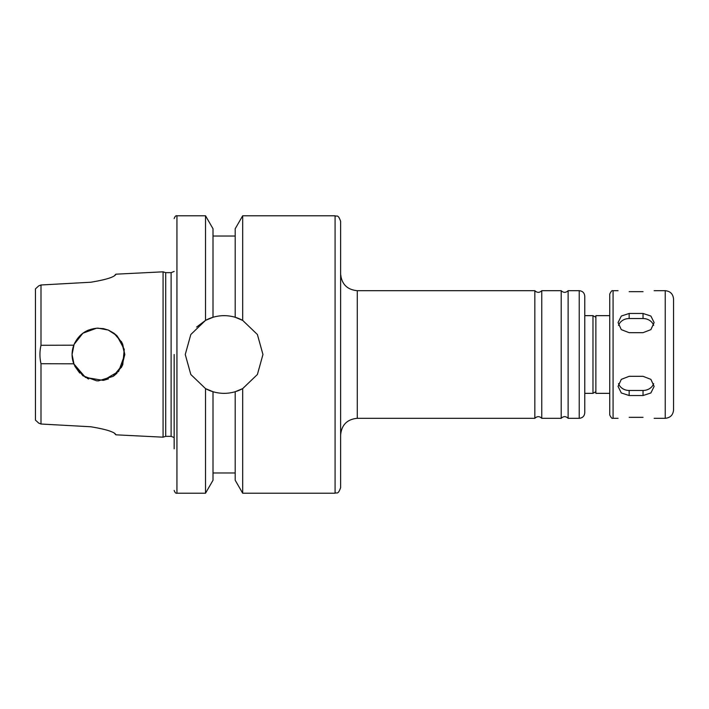 <?xml version="1.0" encoding="UTF-8"?>
<svg xmlns="http://www.w3.org/2000/svg" width="709" height="709" viewBox="0 0 709 709"><rect width="100%" height="100%" fill="white"/><g stroke="black" fill="none" stroke-linecap="round" stroke-linejoin="round"><path stroke-width="1.06" d="M629.158 376.311L643.036 376.311L650.88 379.368L654.132 386.405L650.88 392.954L643.036 395.533L629.158 395.533L621.314 392.954L618.062 386.405L621.314 379.368L629.158 376.311M618.532 383.613A11.096 9.607 180 0 0 629.158 390.464L643.036 390.464A11.096 9.607 180 0 0 653.663 383.613M643.036 332.689L629.158 332.689L621.314 329.632L618.062 322.595L621.314 316.046L629.158 313.467L643.036 313.467L650.88 316.046L654.132 322.595L650.88 329.632L643.036 332.689M643.036 291.665C657.349 290.601 657.349 290.601 643.036 291.665L629.158 291.665C614.845 290.601 614.845 290.601 629.158 291.665M629.158 417.335C614.845 418.399 614.845 418.399 629.158 417.335L643.036 417.335C657.349 418.399 657.349 418.399 643.036 417.335M653.663 325.387A11.096 9.607 0 0 0 643.036 318.536L629.158 318.536A11.096 9.607 0 0 0 618.532 325.387M609.74 354.5L609.74 414.978L609.74 393.344L595.87 393.344L595.87 315.656L609.74 315.656L609.74 294.022L609.74 354.5M595.87 317.322L592.981 315.656L592.981 393.344L595.87 391.678M592.981 315.656L584.774 315.656L584.774 393.344L592.981 393.344M584.774 354.5L584.774 412.762C584.446 416.13 582.594 417.982 579.226 418.31L579.226 290.69C582.594 291.018 584.446 292.87 584.774 296.238L584.774 354.5M579.226 290.69L568.122 290.69L568.122 418.31L579.226 418.31M568.122 290.69C565.817 292.888 563.504 292.888 561.191 290.69L561.191 418.31C563.504 416.112 565.817 416.112 568.122 418.31M561.191 290.69L541.765 290.69L541.765 418.31L561.191 418.31M541.765 290.69C539.496 292.888 537.183 292.888 534.834 290.69L534.834 418.31C537.183 416.112 539.496 416.112 541.765 418.31M673.55 354.5L673.55 409.988C673.054 415.04 670.28 417.814 665.228 418.31L665.228 290.69C670.28 291.186 673.054 293.96 673.55 299.012L673.55 354.5M340.63 354.5L340.63 487.668C337.892 495.369 336.748 492.09 335.082 493.216L335.082 215.784C336.748 216.91 337.892 213.631 340.63 221.332L340.63 354.5M242.682 493.216L235.202 480.259L235.202 391.722A38.844 38.844 0 0 0 242.682 388.612L235.202 391.722C227.802 393.885 220.41 393.885 213.01 391.722L205.521 388.612L190.81 374.485L185.262 354.5L190.81 334.515L205.521 320.388L213.01 317.277C220.41 315.115 227.802 315.115 235.202 317.277L235.202 228.741L242.682 215.784L242.682 320.388L257.402 334.515L262.95 354.5L257.402 374.485L242.682 388.612L242.682 493.216L335.082 493.216M205.521 493.216L213.01 480.259L213.01 391.722A38.844 38.844 0 0 1 205.521 388.612L205.521 493.216L176.94 493.216L176.94 215.784L205.521 215.784L205.521 320.388L196.641 327.035M205.521 215.784L213.01 228.741L213.01 317.277A38.844 38.844 0 0 0 205.521 320.388M235.202 317.277L242.682 320.388A38.844 38.844 0 0 0 235.202 317.277M174.166 354.5L174.166 448.824M171.117 436.345L171.117 272.655L165.711 272.655L165.711 436.345L171.117 436.345L174.166 437.559M165.711 272.655L163.07 271.822L163.07 437.178L165.711 436.345M90.787 282.235L40.998 284.983L90.787 282.235C106.004 279.709 114.353 277.095 115.824 274.418L115.682 274.684M38.729 285.887L35.45 288.882L38.729 285.887L40.998 284.983L40.998 345.292L73.771 345.194C78.344 334.586 86.418 328.896 97.993 328.143L108.247 330.039L116.888 335.694L122.71 344.246L124.784 354.5L118.633 371.419L103.239 380.405L85.461 377.436L73.771 363.806L40.998 363.708L40.998 424.017L90.787 426.765L40.998 424.017L38.729 423.113L40.998 424.017M115.239 433.943L115.682 434.316M115.824 434.582C114.353 431.905 106.004 429.291 90.787 426.765M72.07 354.527L74.09 364.612L82.909 375.797L96.513 380.786L98.427 380.857L113.165 376.346L122.772 364.603L124.261 349.324L116.985 335.782L113.812 333.106L108.424 330.11L103.434 328.63L96.513 328.214L82.909 333.203L74.09 344.388L72.07 354.473M35.45 420.118L38.729 423.113L35.45 420.118L35.45 288.882M121.336 341.481L122.728 344.308M113.812 333.106L121.797 342.323L124.784 354.899M122.728 364.692L121.336 367.519M116.985 373.218L113.812 375.894L121.797 366.686L124.784 354.535M108.424 378.89L103.434 380.37L108.424 378.89M40.998 363.708C39.589 357.566 39.589 351.434 40.998 345.292M73.771 345.194C71.52 351.398 71.52 357.602 73.771 363.806M88.705 378.996L87.26 378.367M79.709 373.049L74.773 366.119M74.773 342.881L79.709 335.951M87.26 330.633L88.705 330.004M643.036 390.464L643.036 395.533M629.158 390.464L629.158 395.533M618.062 290.69L613.072 290.69L613.072 418.31L618.062 418.31M629.158 318.536L629.158 313.467M643.036 318.536L643.036 313.467M534.834 290.69L357.274 290.69L357.274 418.31L534.834 418.31M115.239 275.057L115.824 274.418M654.132 418.31L665.228 418.31M654.132 290.69L665.228 290.69M613.072 418.31C612.7 417.495 612.479 420.437 609.74 414.978M613.072 290.69C612.7 291.505 612.479 288.563 609.74 294.022M357.274 418.31C347.162 419.294 341.614 424.842 340.63 434.954M357.274 290.69C347.162 289.706 341.614 284.158 340.63 274.046M242.682 215.784L335.082 215.784M213.01 472.965L235.202 472.965M213.01 236.035L235.202 236.035M176.94 493.216C175.903 493.57 174.981 492.649 174.166 490.442M176.94 215.784C175.903 215.43 174.981 216.351 174.166 218.558M171.117 272.655L174.166 271.441M114.707 433.58L115.824 434.812L163.07 437.178M114.707 275.42L115.824 274.188L163.07 271.822"/></g></svg>
